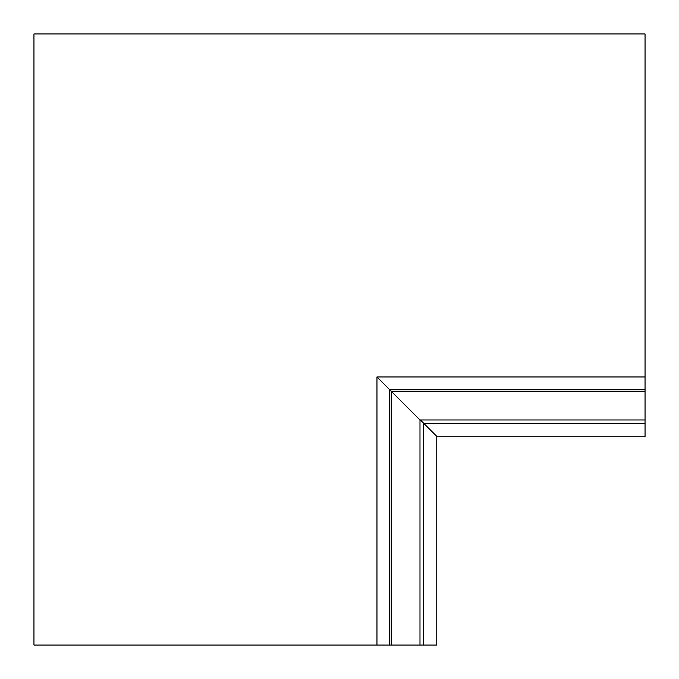 <?xml version="1.0" encoding="UTF-8"?>
<svg xmlns="http://www.w3.org/2000/svg" width="679" height="679" viewBox="0 0 679 679"><rect width="100%" height="100%" fill="white"/><g stroke="black" fill="none" stroke-linecap="round" stroke-linejoin="round"><path stroke-width="1.02" d="M33.95 645.05L376.964 645.05L376.964 376.964L645.05 376.964L645.05 33.95L33.95 33.95L33.95 645.05M645.05 391.257L391.257 391.257L376.964 376.964L376.964 645.05L419.987 645.05L419.987 419.987L645.05 419.987L645.05 376.964L376.964 376.964L389.339 389.339L389.339 645.05M645.05 389.339L389.339 389.339L419.987 419.987L391.257 391.257L391.257 645.05M419.987 645.05L436.767 645.05L436.767 436.351L420.403 419.987M423.433 645.05L423.433 423.017M645.05 423.433L645.05 436.767L437.038 436.767L423.704 423.433L645.05 423.433L645.05 419.987M420.267 419.987L423.433 423.153"/></g></svg>
